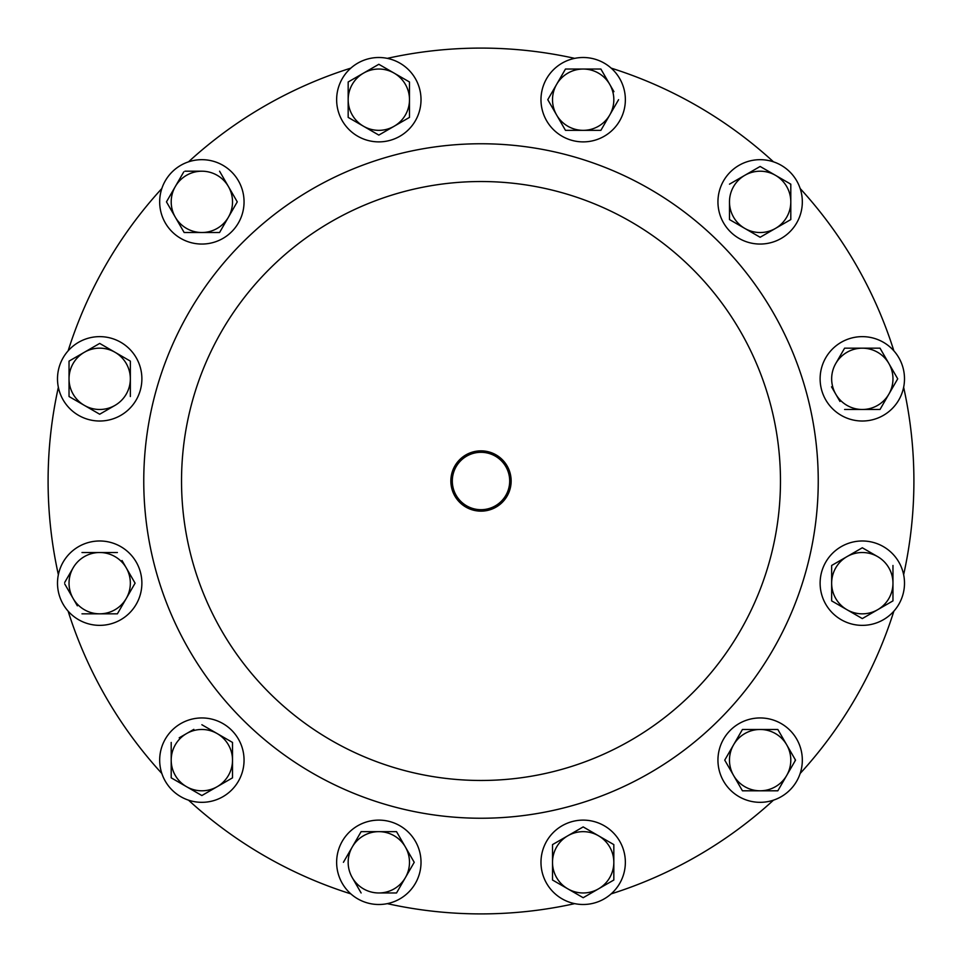 <?xml version="1.0" encoding="UTF-8"?>
<svg xmlns="http://www.w3.org/2000/svg" width="962" height="962" viewBox="0 0 962 962"><rect width="100%" height="100%" fill="white"/><g stroke="black" fill="none" stroke-linecap="round" stroke-linejoin="round"><path stroke-width="1.44" d="M481 450.853A30.147 30.147 0 0 0 450.853 481A30.147 30.147 0 0 0 481 511.147A30.147 30.147 0 0 0 511.147 481A30.147 30.147 0 0 0 481 450.853M481 452.308A28.692 28.692 0 0 0 452.308 481A28.692 28.692 0 0 0 481 509.692A28.692 28.692 0 0 0 509.692 481A28.692 28.692 0 0 0 481 452.308M160.041 765.68A42.184 42.184 0 0 1 196.32 718.313A42.184 42.184 0 0 1 243.687 754.593A42.184 42.184 0 0 1 207.407 801.959A42.184 42.184 0 0 1 160.041 765.68M901.298 394.937A42.184 42.184 0 0 1 846.199 417.821A42.184 42.184 0 0 1 823.316 362.722A42.184 42.184 0 0 1 878.414 339.839A42.184 42.184 0 0 1 901.298 394.937M567.063 901.298A42.184 42.184 0 0 1 544.179 846.199A42.184 42.184 0 0 1 599.278 823.316A42.184 42.184 0 0 1 622.161 878.414A42.184 42.184 0 0 1 567.063 901.298M60.702 567.063A42.184 42.184 0 0 1 115.801 544.179A42.184 42.184 0 0 1 138.684 599.278A42.184 42.184 0 0 1 83.586 622.161A42.184 42.184 0 0 1 60.702 567.063M394.937 60.702A42.184 42.184 0 0 1 417.821 115.801A42.184 42.184 0 0 1 362.722 138.684A42.184 42.184 0 0 1 339.839 83.586A42.184 42.184 0 0 1 394.937 60.702M888.022 616.618A42.184 42.184 0 0 1 828.859 608.886A42.184 42.184 0 0 1 836.603 549.723A42.184 42.184 0 0 1 895.754 557.455A42.184 42.184 0 0 1 888.022 616.618M345.382 888.022A42.184 42.184 0 0 1 353.114 828.859A42.184 42.184 0 0 1 412.277 836.603A42.184 42.184 0 0 1 404.545 895.754A42.184 42.184 0 0 1 345.382 888.022M73.978 345.382A42.184 42.184 0 0 1 133.141 353.114A42.184 42.184 0 0 1 125.397 412.277A42.184 42.184 0 0 1 66.246 404.545A42.184 42.184 0 0 1 73.978 345.382M616.618 73.978A42.184 42.184 0 0 1 608.886 133.141A42.184 42.184 0 0 1 549.723 125.397A42.184 42.184 0 0 1 557.455 66.246A42.184 42.184 0 0 1 616.618 73.978M196.32 160.041A42.184 42.184 0 0 1 243.687 196.32A42.184 42.184 0 0 1 207.407 243.687A42.184 42.184 0 0 1 160.041 207.407A42.184 42.184 0 0 1 196.32 160.041M801.959 196.32A42.184 42.184 0 0 1 765.68 243.687A42.184 42.184 0 0 1 718.313 207.407A42.184 42.184 0 0 1 754.593 160.041A42.184 42.184 0 0 1 801.959 196.32M765.68 801.959A42.184 42.184 0 0 1 718.313 765.68A42.184 42.184 0 0 1 754.593 718.313A42.184 42.184 0 0 1 801.959 754.593A42.184 42.184 0 0 1 765.68 801.959M481 181.529A299.471 299.471 0 0 1 780.471 481A299.471 299.471 0 0 1 481 780.471A299.471 299.471 0 0 1 181.529 481A299.471 299.471 0 0 1 481 181.529M481 143.759A337.241 337.241 0 0 1 818.241 481A337.241 337.241 0 0 1 481 818.241A337.241 337.241 0 0 1 143.759 481A337.241 337.241 0 0 1 481 143.759M574.699 903.643A432.9 432.9 0 0 1 387.301 903.643M387.301 58.357A432.9 432.9 0 0 1 574.699 58.357M611.171 68.134A432.9 432.9 0 0 1 773.472 161.832M800.168 188.528A432.9 432.9 0 0 1 893.866 350.829M903.643 387.301A432.9 432.9 0 0 1 903.643 574.699M893.866 611.171A432.9 432.9 0 0 1 800.168 773.472M773.472 800.168A432.9 432.9 0 0 1 611.171 893.866M161.832 773.472A432.9 432.9 0 0 1 68.134 611.171M350.829 893.866A432.9 432.9 0 0 1 188.528 800.168M188.528 161.832A432.9 432.9 0 0 1 350.829 68.134M68.134 350.829A432.9 432.9 0 0 1 161.832 188.528M58.357 574.699A432.9 432.9 0 0 1 58.357 387.301M760.136 790.8L742.436 790.8L777.837 790.8L786.688 775.468A30.664 30.664 0 0 1 733.585 775.468A30.664 30.664 0 0 1 733.585 744.804L724.735 760.136L733.585 775.468L724.735 760.136L742.436 729.485L777.837 729.485L786.688 744.804A30.664 30.664 0 0 1 786.688 775.468L777.837 790.8L777.043 790.8M795.141 759.451L795.141 760.822M733.585 775.468L742.039 790.115M760.136 729.485A30.664 30.664 0 0 1 786.688 744.804L777.837 729.485L742.436 729.485L733.585 744.804A30.664 30.664 0 0 1 760.136 729.485M786.688 775.468L795.538 760.136L786.688 744.804M729.485 184.163L760.136 166.462L775.468 175.312A30.664 30.664 0 0 1 790.8 201.864L790.8 219.564L760.136 237.265L729.485 219.564L729.485 201.864A30.664 30.664 0 0 1 775.468 175.312L760.136 166.462L729.485 184.163M790.115 183.766L790.8 184.957M744.804 228.415A30.664 30.664 0 0 1 729.485 201.864L729.485 219.564L744.804 228.415L760.136 237.265L775.468 228.415A30.664 30.664 0 0 1 744.804 228.415M790.8 201.864L790.8 219.564L775.468 228.415A30.664 30.664 0 0 0 790.8 201.864L790.8 184.163L775.468 175.312M183.766 231.83L166.462 201.864L175.312 186.532A30.664 30.664 0 0 1 201.864 171.2L184.957 171.2M183.766 171.885L166.462 201.864L175.312 217.196A30.664 30.664 0 0 1 175.312 186.532M201.864 171.2A30.664 30.664 0 0 1 228.415 186.532L237.265 201.864L228.415 186.532A30.664 30.664 0 0 1 228.415 217.196L219.564 232.515L201.864 232.515A30.664 30.664 0 0 1 175.312 217.196L184.163 232.515L219.564 232.515L228.415 217.196A30.664 30.664 0 0 1 201.864 232.515M193.41 232.515L184.163 232.515M228.415 186.532L219.564 171.2M228.415 217.196L237.265 201.864M547.775 99.687L565.476 69.036L600.877 69.036L609.728 84.355L600.877 69.036L583.176 69.036A30.664 30.664 0 0 1 609.728 115.019A30.664 30.664 0 0 1 556.625 115.019L547.775 99.687L556.625 115.019A30.664 30.664 0 0 1 583.176 69.036L565.476 69.036L547.775 99.687M613.948 91.679L609.728 84.355M600.877 130.351L565.476 130.351L600.877 130.351L618.578 99.687M556.625 115.019L565.476 130.351M107.696 409.608L99.687 414.225L69.036 396.524L84.355 405.375A30.664 30.664 0 0 1 69.036 378.824L69.036 361.123L99.687 343.422L115.019 352.272A30.664 30.664 0 0 1 115.019 405.375A30.664 30.664 0 0 1 84.355 405.375L99.687 414.225L115.019 405.375M130.351 361.123L130.351 378.824L130.351 361.123L115.019 352.272A30.664 30.664 0 0 0 84.355 352.272L69.036 361.123L69.036 378.824A30.664 30.664 0 0 1 84.355 352.272L99.687 343.422L115.019 352.272M69.036 378.824L69.036 396.524M130.351 396.524L130.351 378.824M378.824 892.964L396.524 892.964L414.225 862.313L396.524 831.649L378.824 831.649A30.664 30.664 0 0 1 405.375 877.645A30.664 30.664 0 0 1 352.272 877.645A30.664 30.664 0 0 1 378.824 831.649L361.123 831.649L352.272 846.981L361.123 831.649L396.524 831.649L414.225 862.313L396.524 892.964L395.743 892.964M352.272 877.645L361.123 892.964M352.272 846.981L343.422 862.313M846.981 609.728L862.313 618.578L877.645 609.728A30.664 30.664 0 0 1 831.649 583.176L831.649 600.877L846.981 609.728L831.649 600.877L831.649 583.176A30.664 30.664 0 0 1 846.981 556.625L831.649 565.476L862.313 547.775L877.645 556.625A30.664 30.664 0 0 1 892.964 583.176L892.964 600.877L892.964 583.176A30.664 30.664 0 0 1 877.645 609.728L892.964 600.877M862.313 618.578L854.304 613.948M846.981 556.625A30.664 30.664 0 0 1 877.645 556.625L862.313 547.775L846.981 556.625M892.964 583.176L892.964 565.476M831.649 565.476L831.649 583.176M409.487 117.388L409.487 99.687A30.664 30.664 0 0 1 394.155 126.238L409.487 117.388L378.824 135.089L348.172 117.388L348.172 99.687A30.664 30.664 0 0 1 394.155 73.136L378.824 64.286L348.172 81.986L348.172 117.388L363.504 126.238A30.664 30.664 0 0 1 348.172 99.687M348.172 82.78L348.172 81.986M370.827 68.915L378.824 64.286M394.155 126.238A30.664 30.664 0 0 1 363.504 126.238L378.824 135.089L394.155 126.238M409.487 99.687A30.664 30.664 0 0 0 394.155 73.136L409.487 81.986L409.487 99.687M117.785 613.143L117.388 613.828L99.687 613.828A30.664 30.664 0 0 1 73.136 567.845L64.682 582.491M64.682 583.862L77.369 605.819M117.388 552.513L99.687 552.513A30.664 30.664 0 0 1 126.238 567.845L122.018 560.521M130.471 575.168L135.089 583.176L126.238 598.496A30.664 30.664 0 0 1 99.687 613.828L117.388 613.828L135.089 583.176L126.238 567.845A30.664 30.664 0 0 1 126.238 598.496M81.986 552.513L99.687 552.513A30.664 30.664 0 0 0 73.136 567.845M81.986 613.828L99.687 613.828M552.513 844.612L552.513 862.313A30.664 30.664 0 0 1 567.845 835.762L552.513 844.612L583.176 826.911L613.828 844.612L613.828 845.406M613.828 862.313A30.664 30.664 0 0 1 598.496 888.864L613.828 880.014L613.828 844.612L583.176 826.911L567.845 835.762A30.664 30.664 0 0 1 613.828 862.313L613.828 880.014L613.143 880.41M591.173 893.085L583.176 897.714L567.845 888.864L583.176 897.714L598.496 888.864A30.664 30.664 0 0 1 552.513 862.313L552.513 880.014L567.845 888.864M553.198 880.41L552.513 880.014M844.215 348.857L844.612 348.172L853.859 348.172M870.766 348.172L880.014 348.172L884.631 356.18M897.318 378.138L897.714 378.824L880.014 409.487L897.714 378.824L888.864 363.504A30.664 30.664 0 0 1 862.313 409.487A30.664 30.664 0 0 1 835.762 363.504A30.664 30.664 0 0 1 888.864 363.504L880.014 348.172L844.612 348.172L835.762 363.504M831.529 386.832L839.982 401.479M844.612 409.487L880.014 409.487M232.515 768.59L232.515 777.837L231.83 778.234M193.855 729.364L186.532 733.585A30.664 30.664 0 0 1 232.515 760.136L232.515 742.436L232.515 760.136A30.664 30.664 0 0 1 217.196 786.688L201.864 795.538L186.532 786.688A30.664 30.664 0 0 1 171.2 760.136L171.2 777.837L201.864 795.538L217.196 786.688A30.664 30.664 0 0 1 186.532 786.688M171.885 778.234L171.2 777.837M171.2 742.436L171.2 760.136A30.664 30.664 0 0 1 186.532 733.585L179.209 737.818M217.196 786.688L232.515 777.837L232.515 760.136M232.515 742.436L201.864 724.735"/></g></svg>
